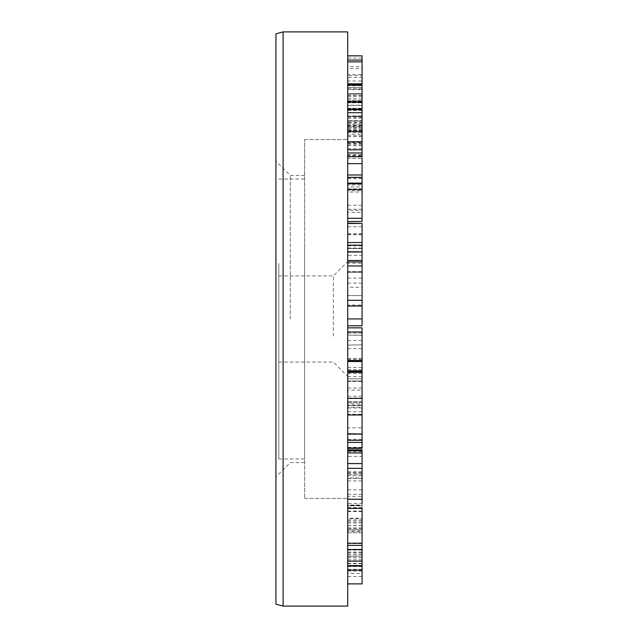 <?xml version="1.0" encoding="UTF-8"?>
<svg xmlns="http://www.w3.org/2000/svg" width="638" height="638" viewBox="0 0 638 638"><rect width="100%" height="100%" fill="white"/><g stroke="black" fill="none" stroke-linecap="round" stroke-linejoin="round"><path stroke-width="0.48" stroke-dasharray="3.19 2.39" d="M347.71 427.819L347.71 403.136L362.065 403.136L362.065 402.698L347.71 402.698L347.71 427.819L362.065 427.819L362.065 361.515M347.71 439.359L362.065 439.359L362.065 427.819M362.065 448.028L362.065 439.359M362.065 447.342L347.71 447.342L347.71 448.028M347.71 411.709L362.065 411.709M347.71 511.524L362.065 511.524L362.065 505.862L347.71 505.862L347.71 565.595L347.71 505.4L347.71 566.177L347.71 505.017L362.065 505.017L362.065 566.177L362.065 450.771M347.71 507.641L362.065 507.641M347.71 559.805L362.065 559.805M347.71 565.834L362.065 566.177L347.71 565.834M347.71 556.32L362.065 556.041L347.71 556.32M347.71 557.835L362.065 557.835M347.71 557.748L362.065 557.748M347.71 511.054L362.065 511.054M347.71 530.999L347.71 576.521L347.71 525.576L347.71 530.999L362.065 530.999L362.065 525.576L362.065 576.521L362.065 530.999M347.71 525.576L362.065 525.576M347.71 532.818L362.065 532.818M347.71 571.098L362.065 571.098M347.71 576.521L362.065 576.521M347.71 569.287L362.065 569.287M347.71 518.327L347.71 531.94L362.065 531.94L362.065 518.208L347.71 518.208L347.71 528.679L362.065 528.679L362.065 566.105M347.71 531.94L347.71 573.426L362.065 573.426L362.065 531.94M347.71 573.426L347.71 528.679M362.065 583.778L362.065 573.426M362.065 518.327L362.065 528.679M347.71 390.121L347.71 404.923L347.71 390.121L362.065 390.121L362.065 405.353L347.71 405.353L347.71 404.923L362.065 404.923L362.065 380.966L362.065 398.511L347.71 398.511L347.71 397.976L362.065 397.976L362.065 370.431L347.71 370.431L347.71 370.973L362.065 370.973L362.065 380.966L347.71 380.966L347.71 381.396L362.065 381.396L362.065 390.121M347.71 396.182L362.065 396.182M347.71 380.966L347.71 397.976L347.71 380.966L362.065 380.966M347.71 388.008L362.065 388.008M347.71 401.501L347.71 361.515L347.71 407.219L362.065 407.219L362.065 407.961L347.71 407.961L347.71 401.501L362.065 401.501M347.71 369.617L362.065 369.617L362.065 378.812L347.71 378.812L347.71 327.9L347.71 378.812L362.065 378.797L362.065 335.117L347.71 335.117L362.065 335.325L362.065 360.279L362.065 327.9M347.71 401.557L362.065 401.557M347.71 414.987L347.71 414.221L362.065 414.221M347.71 371.994L347.71 371.356M347.71 376.675L362.065 376.675L362.065 371.994M347.71 376.627L362.065 376.675M362.065 371.356L362.065 376.627M347.71 361.515L347.71 360.709M347.71 109.401L347.71 149.818L347.71 109.529L362.065 109.529L347.71 109.202L362.065 109.529M347.71 152.96L347.71 149.818L362.065 149.794L362.065 84.966M347.71 148.63L362.065 148.63M362.065 107.567L362.065 109.401M347.71 94.081L362.065 93.961L347.71 94.081M362.065 108.269L347.71 108.269L347.71 107.567M347.71 84.966L347.71 85.731L362.065 85.731M347.71 116.268L362.065 116.634L347.71 116.268M347.71 116.634L347.71 115.909L362.065 115.909L362.065 116.634M347.71 143.008L362.065 143.008L362.065 142.418L347.71 142.418L347.71 143.008M347.71 130.631L362.065 130.631M347.71 126.005L362.065 126.005L362.065 126.627L347.71 126.627L347.71 126.005M347.71 128.238L362.065 128.238M347.71 108.468L347.71 130.447L347.71 105.166L362.065 105.166L362.065 132.473L347.71 132.473L347.71 130.447L362.065 130.447L362.065 120.59L347.71 120.59L362.065 120.893L362.065 123.581L362.065 102.136L362.065 102.822L347.71 102.822L347.71 100.956L362.065 100.956L362.065 102.136L347.71 102.136L347.71 108.468L362.065 108.468M347.71 105.166L347.71 93.754L362.065 93.754L362.065 105.166M347.71 93.754L362.065 93.579L347.71 93.754M347.71 93.579L347.71 77.389L362.065 77.389L362.065 93.579M347.71 77.389L347.71 68.593L362.065 68.593L362.065 66.711L347.71 66.711L347.71 85.492L362.065 85.492L362.065 68.593L362.065 77.389M347.71 85.492L347.71 75.571L362.065 75.571L362.065 89.671L347.71 89.671L362.065 89.28L362.065 85.492M347.71 80.986L347.71 74.502L362.065 74.502L362.065 80.986L347.71 80.986L347.71 95.317L362.065 95.317L362.065 80.986M347.71 95.317L347.71 102.399L362.065 102.399L362.065 95.317M347.71 123.581L362.065 123.581L362.065 124.793L347.71 124.793L347.71 123.581M347.71 121.946L362.065 121.946M347.71 125.782L362.065 125.782M347.71 127.281L362.065 127.281M347.71 130.216L362.065 130.216L362.065 127.305L347.71 127.305L347.71 189.717L347.71 127.305L362.065 127.305L362.065 152.96M347.71 255.352L347.71 325.779L347.71 245.151L347.71 255.352L362.065 255.352L362.065 223.475M347.71 233.683L362.065 233.683M347.71 248.637L347.71 234.457L347.71 251.779L362.065 251.779L362.065 234.457L362.065 251.547L347.71 251.516L347.71 248.637L362.065 248.637M347.71 245.837L362.065 245.837M347.71 234.688L362.065 234.688M347.71 234.457L362.065 234.457M347.71 251.516L362.065 251.771L347.71 251.547M347.71 188.88L362.065 188.88L362.065 189.717L362.065 131.324L347.71 131.324L347.71 134.155L362.065 134.155L362.065 155.855L362.065 130.216M347.71 178.72L362.065 178.72L362.065 175.043L347.71 175.035L347.71 218.308L347.71 174.987L362.065 174.987L362.065 188.88M347.71 157.761L347.71 158.471L362.065 158.471L362.065 157.761M347.71 177.811L362.065 177.811L362.065 158.471M347.71 177.675L362.065 177.811M362.065 156.749L362.065 177.675M347.71 143.638L362.065 143.638M347.71 127.305L347.71 122.56L362.065 122.56L362.065 127.305M347.71 154.723L362.065 154.723M347.71 155.855L347.71 155.106L362.065 155.106L362.065 155.855L347.71 155.855M347.71 135.647L362.065 135.647M347.71 183.999L362.065 183.999M347.71 189.717L362.065 189.717L362.065 190.626L347.71 190.626L347.71 189.717M347.71 116.228L347.71 55.857L347.71 116.228L362.065 116.228L362.065 55.857M347.71 117.225L362.065 117.225L362.065 120.837L362.065 116.228M347.71 120.837L362.065 120.869L347.71 120.837M347.71 102.75L362.065 102.75L362.065 109.927L347.71 109.927L347.71 109.449L347.71 109.927L347.71 109.449L362.065 109.449L362.065 117.225M362.065 109.951L347.71 109.927L362.065 109.951M347.71 88.475L362.065 88.475L362.065 102.75M347.71 98.994L362.065 98.994L362.065 101.139L362.065 87.478L347.71 87.494L362.065 87.478L362.065 83.873L362.065 88.475M347.71 100.652L347.71 101.139L362.065 101.139L362.065 100.652L347.71 100.652M347.71 98.81L362.065 98.994M362.065 83.825L362.065 98.81M347.71 58.09L362.065 58.09M347.71 101.195L362.065 101.195M347.71 105.517L362.065 105.517M347.71 192.022L347.71 210.317L347.71 186.982L362.065 186.982L362.065 210.317L362.065 184.964L347.71 184.964L347.71 192.022L362.065 192.022M347.71 205.261L362.065 205.261M362.065 212.326L362.065 210.317L347.71 210.317L347.71 212.326L362.065 212.326M347.71 221.498L347.71 218.308M362.065 218.308L362.065 178.72M362.065 183.489L347.71 183.489M347.71 263.271L347.71 295.577L347.71 278.064L347.71 287.252L362.065 287.252L362.065 278.064L362.065 295.609L362.065 271.613L362.065 272.338L347.71 272.338L362.065 272.306L362.065 261.979L347.71 261.979L347.71 263.271L362.065 263.271M347.71 283.105L362.065 283.105M347.71 287.252L347.71 305.068L362.065 305.068L362.065 287.252M347.71 305.068L347.71 261.939M362.065 305.985L362.065 305.068M347.71 271.613L347.71 272.195L362.065 272.195L362.065 271.613L347.71 271.613M347.71 295.577L362.065 295.577L347.71 295.609M347.71 278.064L362.065 278.04M347.71 477.966L347.71 496.316L347.71 477.966L362.065 477.966L362.065 499.514L347.71 499.514L347.71 496.316L362.065 496.316L362.065 472.662L347.71 472.662L347.71 475.804L362.065 475.804L362.065 477.966M347.71 494.283L362.065 494.283M347.71 456.361L347.71 503.47L347.71 450.771L347.71 456.361L362.065 456.361M347.71 489.88L362.065 489.88M347.71 508.406L347.71 503.47L362.065 503.47M347.71 468.356L347.71 463.571M347.71 478.468L362.065 478.468L362.065 468.356M347.71 478.524L362.065 478.468M362.065 463.571L362.065 478.524M347.71 450.771L347.71 449.894M347.71 563.33L362.065 563.33L362.065 511.524M347.71 566.105L347.71 565.595M362.065 565.595L362.065 563.33M347.71 543.209L347.71 543.624L362.065 543.624L362.065 543.209L362.065 554.334L362.065 543.624M347.71 545.323L362.065 545.323M347.71 554.247L362.065 554.247M347.71 554.334L362.065 554.334M347.71 507.96L362.065 507.96M347.71 518.726L347.71 474.64L362.065 474.64L362.065 529.811L362.065 474.64L347.71 474.64L347.71 518.726L362.065 518.726M347.71 527.841L362.065 527.841M347.71 529.811L362.065 529.891L347.71 529.811M347.71 522.985L362.065 522.985M347.71 521.876L362.065 521.876M347.71 520.225L362.065 520.225M347.71 520.074L362.065 520.074M347.71 480.908L362.065 480.908M347.71 367.432L362.065 367.432L362.065 372.672L347.71 372.672L362.065 372.592L362.065 345.022L362.065 369.617M362.065 360.709L362.065 367.432M347.71 360.255L362.065 360.255L347.71 360.279M347.71 340.54L362.065 340.54M347.71 359.346L362.065 359.346M347.71 378.812L362.065 378.781L347.71 378.82M347.71 358.604L362.065 358.604M347.71 345.022L362.065 344.879L347.71 345.022M347.71 370.582L362.065 370.582M347.71 606.1L347.71 31.9M347.71 319L347.71 498.438L347.71 319M290.29 319L290.29 175.45L290.29 319M275.935 319L275.935 161.095L275.935 319M304.645 319L304.645 139.562L304.645 319M275.935 604.178L275.935 33.822M283.113 31.9L283.113 606.1M362.065 325.779L362.065 255.352M362.065 261.939L362.065 306.025M333.355 336.082L333.355 275.935L333.355 336.082M347.71 341.769L347.71 261.58L347.71 341.769M278.806 336.082L278.806 275.935L278.806 336.082M347.71 247.839L347.71 498.438L347.71 247.839M278.806 263.494L278.806 458.961L278.806 263.494M304.645 263.494L304.645 458.961L304.645 263.494M304.645 247.839L304.645 498.438L304.645 247.839M347.71 405.545L362.065 405.545M347.71 434.398L362.065 434.398M347.71 505.424L362.065 505.424L347.71 505.4M347.71 563.697L362.065 563.697M347.71 561.36L362.065 561.36M347.71 552.085L362.065 552.085M347.71 550.076L362.065 550.076M347.71 552.851L362.065 552.851M347.71 549.318L362.065 549.318M347.71 110.47L362.065 110.47M347.71 118.253L362.065 118.253M347.71 129.291L362.065 129.291M347.71 136.66L362.065 136.66M347.71 85.253L362.065 85.253M347.71 95.54L362.065 95.54M347.71 248.421L362.065 248.421M347.71 226.753L362.065 226.753M347.71 248.046L362.065 248.046M347.71 145.727L362.065 145.727M347.71 108.308L362.065 108.308M347.71 108.931L362.065 108.931M347.71 102.271L362.065 102.271M347.71 101.649L362.065 101.649M347.71 96.713L362.065 96.713M347.71 209.248L362.065 209.248M347.71 451.648L362.065 451.648M347.71 471.721L362.065 471.721M347.71 525.433L362.065 525.433M347.71 528.639L362.065 528.639M347.71 333.084L362.065 333.084M347.71 373.533L362.065 373.533M347.71 348.651L362.065 348.651M347.71 566.504L362.065 566.504M347.71 555.985L362.065 555.985M347.71 93.81L362.065 93.81M347.71 117.169L362.065 117.169M347.71 144.762L362.065 144.762M347.71 125.088L362.065 125.088M347.71 156.86L362.065 156.86M347.71 109.441L362.065 109.441M347.71 101.147L362.065 101.147M347.71 271.605L362.065 271.605M347.71 473.42L362.065 473.42M304.645 175.45L290.29 175.45L275.935 161.095M304.645 462.55L290.29 462.55L275.935 476.905M304.645 498.438L347.71 498.438L304.645 498.438M304.645 139.562L347.71 139.562L304.645 139.562M278.806 362.065L333.355 362.065L347.71 376.42M278.806 275.935L333.355 275.935L347.71 261.58M278.806 458.961L304.645 458.961M278.806 179.039L304.645 179.039"/><path stroke-width="0.96" d="M347.71 442.413L362.065 442.413L362.065 447.342M347.71 440.308L362.065 440.308L362.065 442.413M347.71 434.023L362.065 434.023L362.065 440.308M347.71 433.8L362.065 434.023M347.71 414.987L362.065 414.987L362.065 433.8M347.71 570.157L362.065 570.157L362.065 583.89L347.71 583.89M347.71 561.137L362.065 561.137L362.065 570.157M347.71 398.359L362.065 398.359L362.065 414.221M347.71 371.994L362.065 371.994L362.065 398.359M347.71 361.515L362.065 361.515L362.065 371.994M347.71 327.852L362.065 327.852L362.065 361.515M347.71 149.818L362.065 149.818L362.065 156.749L347.71 156.749M347.71 112.719L362.065 112.719L362.065 149.818M362.065 109.529L362.065 112.719M362.065 85.731L362.065 108.269M347.71 242.528L362.065 242.528L362.065 325.779L347.71 325.779M347.71 223.475L362.065 223.475L362.065 242.528M347.71 223.188L362.065 223.475M362.065 158.471L362.065 221.498L347.71 221.498M347.71 60.068L362.065 60.068L362.065 84.112L347.71 84.112M347.71 55.857L362.065 55.817L362.065 60.068M347.71 218.308L362.065 218.308M347.71 183.792L362.065 183.792M347.71 183.712L362.065 183.712M347.71 183.098L362.065 183.098M347.71 305.985L362.065 305.985M347.71 300.299L362.065 300.299M347.71 468.356L362.065 468.356L362.065 503.47M347.71 450.771L362.065 450.771L362.065 468.356M347.71 449.894L362.065 449.894L362.065 450.771M362.065 543.624L362.065 561.137M347.71 508.406L362.065 508.406L362.065 543.209L347.71 543.209M347.71 31.9L347.71 606.1L283.113 606.1L283.113 31.9L347.71 31.9M283.113 31.9L275.935 33.822L275.935 604.178L283.113 606.1M347.71 252.002L362.065 252.002M347.71 245.151L362.065 245.151M347.71 318.928L362.065 318.928M347.71 260.471L362.065 260.471M347.71 448.028L362.065 448.028M347.71 141.756L362.065 141.756M347.71 131.54L362.065 131.54M347.71 102.056L362.065 102.056M347.71 84.966L362.065 84.966M347.71 163.647L362.065 163.647M347.71 83.873L362.065 83.873M347.71 61.854L362.065 61.854M347.71 189.526L362.065 189.526M347.71 177.372L362.065 177.372M347.71 174.987L362.065 174.987L347.71 174.987M347.71 265.99L362.065 265.99M347.71 499.219L362.065 499.219M347.71 452.948L362.065 452.948M347.71 565.595L362.065 565.595M347.71 549.525L362.065 549.525M347.71 545.402L362.065 545.402M347.71 331.975L362.065 331.975M347.71 448.331L362.065 448.331M347.71 371.356L362.065 371.356M347.71 360.709L362.065 360.709M347.71 152.96L362.065 152.96M347.71 109.218L362.065 109.218M347.71 83.825L362.065 83.825M347.71 55.817L362.065 55.817M347.71 306.025L362.065 306.025M347.71 261.939L362.065 261.939M347.71 463.571L362.065 463.571M347.71 566.105L362.065 566.105"/></g></svg>
